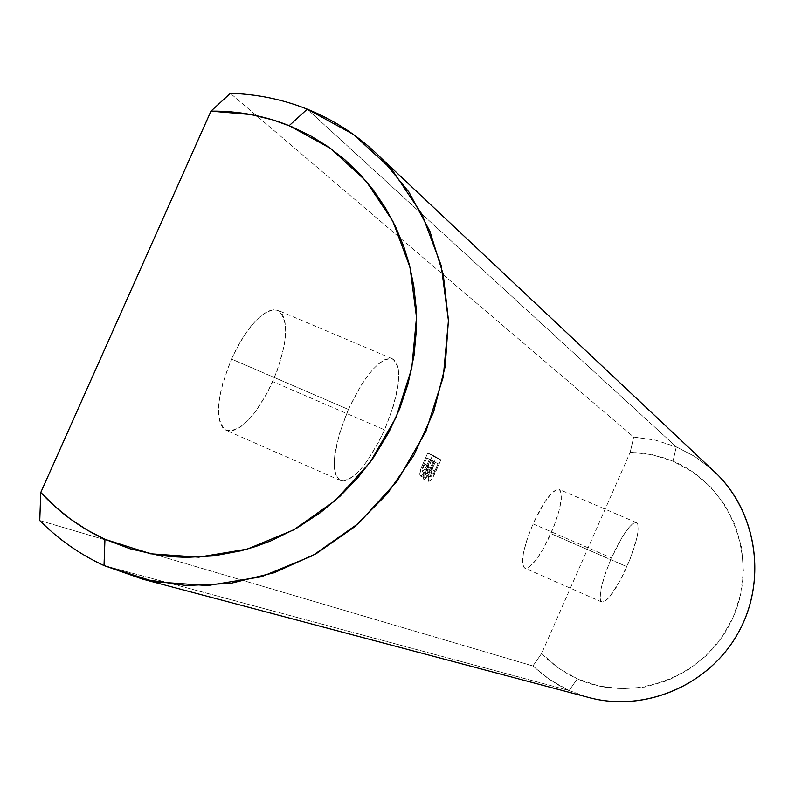 <?xml version="1.0" encoding="UTF-8"?>
<svg xmlns="http://www.w3.org/2000/svg" width="795" height="795" viewBox="0 0 795 795"><rect width="100%" height="100%" fill="white"/><g stroke="black" fill="none" stroke-linecap="round" stroke-linejoin="round"><path stroke-width="0.6" stroke-dasharray="3.98 2.98" d="M611.434 557.951C622.336 534.488 630.664 522.712 636.427 522.613C640.313 527.433 637.143 542.12 626.927 566.696L550.895 533.624C560.982 509.227 563.715 494.47 559.084 489.362C552.634 489.144 543.959 500.641 533.048 523.875L611.434 557.951L533.048 523.875L544.346 502.599L551.641 493.139L557.404 489.223L559.432 489.551L560.783 491.37L561.3 499.141L558.925 511.294L554.055 525.992L543.71 548.093L536.237 559.72L529.599 566.785L526.906 568.216L524.789 568.147L523.319 566.557L522.573 563.496L523.339 553.459L527.015 539.527L533.048 523.875C522.921 548.51 520.178 563.277 524.829 568.157C531.428 568.226 540.123 556.709 550.895 533.624L626.927 566.696C616.145 590.009 607.807 601.795 601.894 602.063C597.979 597.472 601.159 582.765 611.434 557.951L605.263 573.692L601.288 587.624L600.106 597.572L600.632 600.553L601.865 602.044L603.763 602.014L609.199 597.472L619.782 581.324L630.127 559.004L636.894 537.748L637.928 532.153L637.848 524.511L636.725 522.782L634.927 522.563L632.522 523.885L629.58 526.707L622.594 536.396L611.434 557.951M348.389 409.445C365.392 374.157 380.129 357.303 392.601 358.903C402.687 368.224 400.004 391.885 384.561 429.857L272.764 381.61C287.909 344.036 289.609 320.266 277.882 310.308C263.93 308.043 248.457 324.281 231.464 359.032L348.389 409.445L231.464 359.032L237.178 347.335L243.499 336.583L250.147 327.202L256.855 319.57L263.354 313.975L269.376 310.626L274.702 309.623L279.134 310.964L282.503 314.572L284.709 320.286L285.683 327.858L285.395 336.981L283.875 347.306L277.445 370.033L267.339 392.78L254.996 412.297L248.517 419.939L242.157 425.762L236.145 429.529L230.709 431.079L226.068 430.314L222.411 427.233L219.877 421.926L218.615 414.563L218.665 405.43L220.046 394.877L222.709 383.299L231.464 359.032C216.3 397.142 214.551 420.923 226.207 430.373C240.587 432.371 256.109 416.113 272.764 381.61L384.561 429.857C367.886 464.866 353.109 481.73 340.24 480.448C330.173 471.644 332.886 447.973 348.389 409.445L339.336 433.931L334.625 456.082L334.139 465.145L334.934 472.369L336.961 477.517L340.111 480.389L344.265 480.925L349.243 479.127L354.848 475.102L360.86 469.02L367.061 461.14L379.126 441.185L384.561 429.857L393.257 406.503L398.086 384.999L398.782 375.936L398.275 368.483L396.556 362.918L393.694 359.499L389.769 358.366L384.919 359.618L379.314 363.226L373.193 369.079L366.773 376.969L360.324 386.589L348.389 409.445M569.16 690.527L577.319 678.801C634.042 704.936 707.858 676.157 733.288 616.94C759.583 558.09 730.625 484.871 672.997 461.209L676.306 446.879L694.76 456.469L711.455 468.951L694.76 456.469L676.306 446.879L307.258 109.154L676.306 446.879L655.408 440.132L633.675 437.051L230.351 93.343L633.675 437.051L655.408 440.132L676.306 446.879L672.997 461.209L652.039 454.651L630.216 452.206L633.675 437.051L630.216 452.206L541.574 653.579L548.361 660.108L558.219 667.909L568.872 674.587L577.319 678.801L569.16 690.527L549.961 679.795L532.898 665.962L541.574 653.579L630.216 452.206L645.858 453.528L664.173 457.91L672.997 461.209L693.051 472.151L710.581 486.908L724.891 504.934L735.395 525.535L741.656 547.934L743.424 571.247L740.602 594.561L733.288 616.94L721.781 637.501L706.517 655.428L688.122 670.006L667.323 680.679L644.954 687.029L621.899 688.838L599.052 686.055L577.319 678.801L558.219 667.909L541.574 653.579L532.898 665.962L544.843 676.138L557.961 684.793L569.16 690.527L587.127 697.056L569.16 690.527L104.016 565.583L569.16 690.527M39.75 520.546L532.898 665.962L39.75 520.546M431.019 469.219L427.104 476.742L424.301 479.256L423.347 478.908L423.059 476.921L424.182 472.329L421.052 475.937L420.098 475.788L419.73 474.595L421.102 468.285L427.73 453.051L436.077 457.771L431.019 469.219L435.859 471.316L440.927 459.868L436.077 457.771L431.019 469.219C428.227 475.847 425.772 479.166 423.656 479.176L424.182 472.329L420.326 475.976C419.184 474.237 419.949 470.451 422.622 464.598L427.73 453.051L440.927 459.868L432.629 455.167L427.73 453.051L432.629 455.167L427.521 466.725L422.622 464.598L427.521 466.725C424.848 472.578 424.073 476.364 425.206 478.093L420.326 475.976L425.206 478.093L429.062 474.446L424.182 472.329L429.062 474.446L428.505 481.293L423.656 479.176L428.505 481.293C430.612 481.273 433.066 477.944 435.859 471.316L431.019 469.219M440.927 459.868L431.943 478.848L429.966 480.975L428.505 481.293L427.929 479.037L429.062 474.446L425.534 478.163L424.619 476.722L424.898 473.979L432.629 455.167L440.927 459.868M435.213 462.034L430.214 474.019L430.403 476.96L432.758 475.112L438.075 463.634L430.343 459.927L435.213 462.034L430.343 459.927L427.352 466.685L432.222 468.792L435.213 462.034M431.675 460.057L427.074 470.958L427.233 473.81L429.717 471.465L434.249 461.498L426.786 457.94L431.675 460.057L426.786 457.94L424.192 463.813L429.081 465.93L431.675 460.057M424.192 463.813L422.344 471.693L427.233 473.81L429.081 465.93L424.192 463.813L422.185 468.831L422.056 471.385L424.848 469.358L429.717 471.465L427.233 473.81L422.344 471.693L424.113 470.531L426.577 465.721L431.447 467.828L429.717 471.465L424.848 469.358L429.38 459.391L434.249 461.498L431.447 467.828L426.577 465.721L429.38 459.391L426.786 457.94L424.192 463.813M427.352 466.685L425.544 474.853L430.403 476.96L432.222 468.792L427.352 466.685L425.116 474.138L425.544 474.853L428.833 471.346L433.682 473.452L430.403 476.96L425.544 474.853L427.909 473.005L430.035 468.762L434.875 470.859L433.682 473.452L428.833 471.346L433.225 461.537L438.075 463.634L434.875 470.859L430.035 468.762L433.225 461.537L430.343 459.927L427.352 466.685M636.427 522.613L559.084 489.362M392.601 358.903L277.882 310.308M340.24 480.448L226.207 430.373M601.894 602.063L524.829 568.157"/><path stroke-width="1.19" d="M307.258 109.154L289.171 125.67L330.7 148.526L365.889 180.872L392.839 221.169L410.051 267.448L416.51 317.344L411.78 368.244L396.039 417.445L370.112 462.322L335.361 500.472L293.673 529.897L247.295 549.097L198.7 557.156L150.434 553.777L104.95 539.288L104.016 565.583L154.23 581.721L207.575 585.577L261.316 576.792L312.634 555.665L358.774 523.19L397.232 481.025L425.921 431.397L443.282 376.969L448.44 320.683L441.195 265.53L422.056 214.411L392.154 169.931L353.189 134.295L307.258 109.154C282.623 99.365 256.984 94.098 230.351 93.343L210.963 111.151C238.093 110.843 264.169 115.682 289.171 125.67L307.258 109.154C335.083 120.363 359.747 136.69 381.252 158.155L408.978 192.132L429.926 231.365L443.252 274.533L448.43 320.117L445.19 366.495L433.613 411.989L414.086 454.929L387.304 493.765L354.262 527.085L316.172 553.688L274.434 572.658L230.59 583.381L186.199 585.557L142.832 579.197L104.016 565.583C79.868 554.393 58.442 539.378 39.75 520.546C58.442 539.378 79.868 554.393 104.016 565.583L104.95 539.288L130.042 548.769L156.367 554.831L171.332 556.659L186.507 557.384L213.964 555.864L241.302 550.726L256.228 546.334L270.916 540.848L296.436 528.357L320.435 512.616L340.111 496.15L358.028 477.527L373.869 457.036L388.974 432.063L399.805 408.461L408.014 383.945L414.016 355.564L416.381 330.084L416.143 307.834L413.768 285.872L409.286 264.427L403.8 246.619L395.552 226.674L385.406 207.843L373.461 190.263L359.877 174.145L344.752 159.606L328.275 146.807L310.597 135.826L291.924 126.802L273.043 119.956L250.862 114.53L210.963 111.151L40.783 492.463L39.75 520.546L40.783 492.463L54.974 506.534L70.487 519.105L87.192 530.066L104.95 539.288C80.404 527.969 59.009 512.358 40.783 492.463L210.963 111.151L230.351 93.343C256.984 94.098 282.623 99.365 307.258 109.154M711.455 468.951C755.956 507.916 768.159 578.283 738.833 631.747C709.816 685.389 644.03 713.314 587.127 697.056L590.784 698.03C646.166 712.052 708.872 684.952 737.75 633.694C766.847 582.566 757.844 514.822 717.358 474.496L711.455 468.951M590.784 698.03L142.832 579.197M717.358 474.496L381.252 158.155"/></g></svg>
